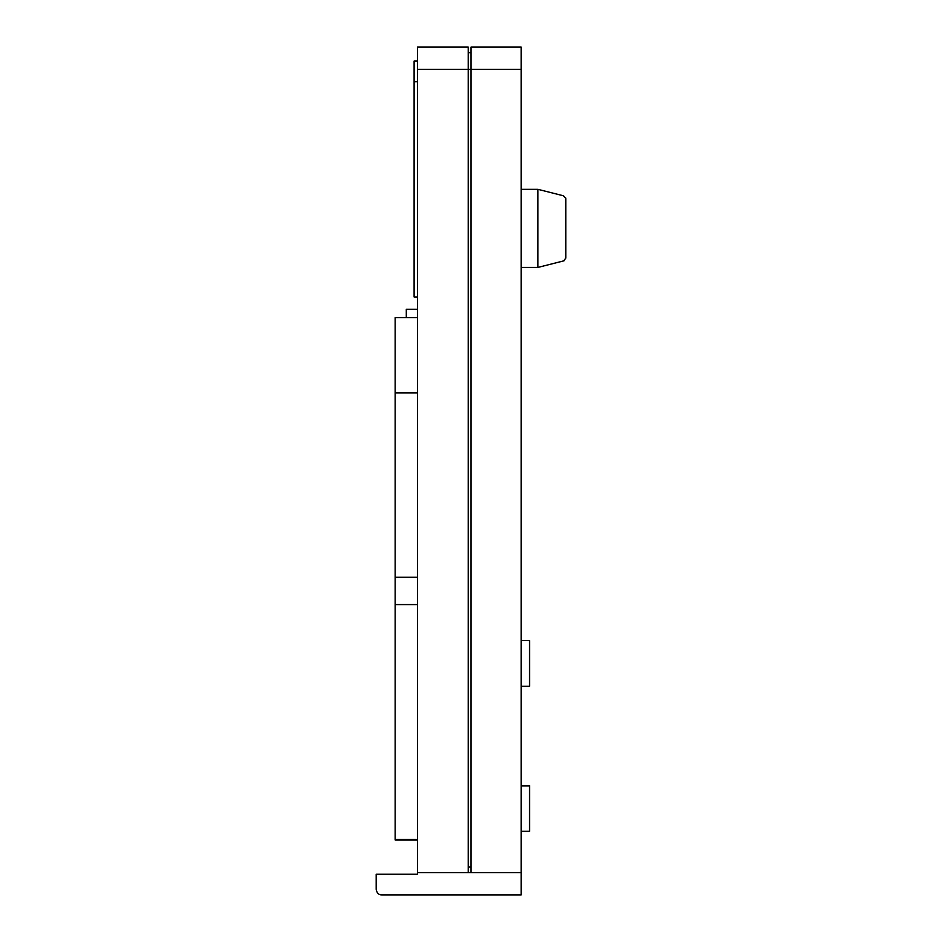 <?xml version="1.0" encoding="UTF-8"?>
<svg xmlns="http://www.w3.org/2000/svg" width="942" height="942" viewBox="0 0 942 942"><rect width="100%" height="100%" fill="white"/><g stroke="black" fill="none" stroke-linecap="round" stroke-linejoin="round"><path stroke-width="1.41" d="M417.459 839.934L395.145 839.934L395.145 577.269L417.459 577.269M395.145 839.416L417.459 839.416M521.197 785.593L529.569 785.593L529.569 831.327L521.197 831.327M537.929 228.376L537.929 267.422L563.516 260.934L565.824 258.19L565.824 198.55L563.516 195.806L537.929 189.33L537.929 228.376M529.569 640.572L521.197 640.572L529.569 640.572L529.569 686.306L521.197 686.306M521.197 47.1L521.197 69.414L471 69.414L471 47.1L521.197 47.1M468.209 872.586L468.209 69.414L417.459 69.414L417.459 872.586L521.197 872.586L521.197 69.414M521.197 872.586L521.197 894.9L381.757 894.9C378.755 894.959 376.894 893.098 376.176 889.319L376.576 891.379M395.145 577.269L395.145 392.92L417.459 392.92M521.197 785.922L529.569 785.922M417.459 69.414L417.459 47.1L468.209 47.1L468.209 69.414L471 69.414L471 872.586M376.176 889.319L376.176 874.258L417.459 874.258L417.459 872.586M395.145 392.92L395.145 317.619L417.459 317.619M417.459 604.587L395.145 604.587M406.296 317.619L406.296 309.259L417.459 309.259M417.459 296.977L414.103 296.977L414.103 61.042L417.459 61.042M414.103 81.683L417.459 81.683M563.516 260.934L564.399 260.616M565.824 198.55L565.659 197.632M468.209 867.017L471 867.017M468.209 52.681L471 52.681L468.209 52.681M521.197 267.422L537.929 267.422M521.197 189.33L537.929 189.33"/></g></svg>
